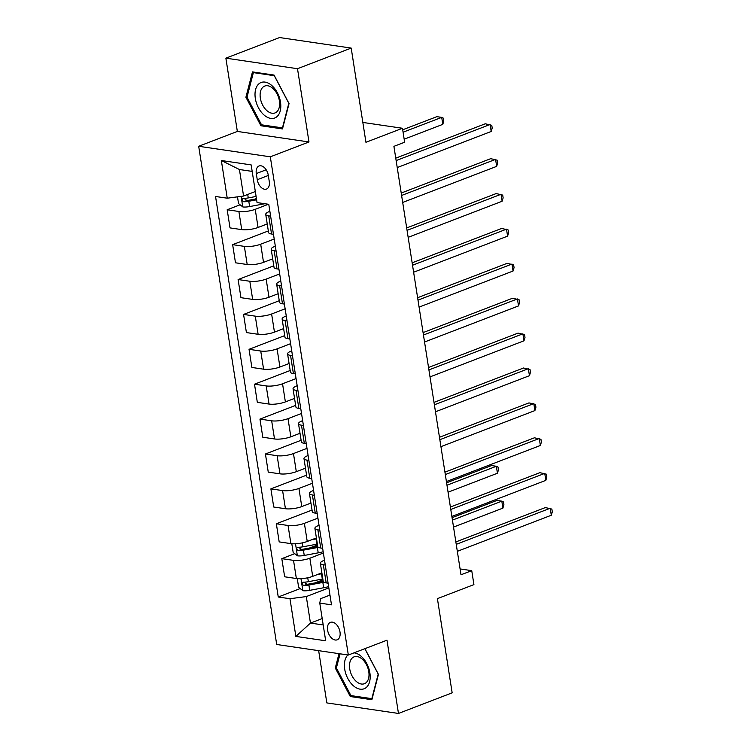 <?xml version="1.0" encoding="UTF-8"?>
<svg xmlns="http://www.w3.org/2000/svg" width="751" height="751" viewBox="0 0 751 751"><rect width="100%" height="100%" fill="white"/><g stroke="black" fill="none" stroke-linecap="round" stroke-linejoin="round"><path stroke-width="1.13" d="M339.996 631.985A9.359 5.773 -111 0 0 330.449 622.344A9.359 5.773 -111 0 0 327.605 630.164A9.359 5.773 -111 0 0 337.161 639.814A9.359 5.773 -111 0 0 339.996 631.985M318.659 650.666L326.835 702.917L398.471 713.45L452.158 692.835L437.411 598.631L473.919 584.616L471.741 570.657L460.081 568.939M198.686 146.276L276.706 644.489L348.333 655.032L270.313 156.818L198.686 146.276L237.344 131.434L308.98 141.967L297.499 68.707L225.873 58.165L237.344 131.434M225.873 58.165L279.569 37.55L351.196 48.083L365.944 142.286L402.461 128.271L362.836 122.441M297.499 68.707L351.196 48.083M402.461 128.271L404.648 142.221L393.909 146.342L461.001 574.778L471.741 570.657M256.298 173.565L257.255 179.705A9.068 5.595 -111 0 0 266.511 189.055A9.068 5.595 -111 0 0 269.262 181.47L268.304 175.33A9.068 5.595 -111 0 0 259.048 165.99A9.068 5.595 -111 0 0 256.298 173.565L266.164 169.782M252.176 171.397L239.428 169.519L243.577 196.039L227.243 198.198L215.537 196.48L278.255 596.998L300.203 588.568M227.243 198.198L221.348 160.517L251.163 164.901L257.058 202.582L268.774 204.31L331.491 604.827L319.776 603.109L325.681 640.791L295.866 636.407L289.97 598.725L278.255 596.998M308.98 141.967L270.313 156.818M398.471 713.45L386.99 640.181L348.333 655.032M319.776 603.109L320.63 598.669L329.961 595.083M325.258 565.043L323.334 564.752A11.697 3.023 171.1 0 1 320.367 563.269A11.697 3.023 171.1 0 1 324.188 560.321L324.498 560.199M319.795 530.15L317.87 529.868A11.697 3.023 171.1 0 1 314.904 528.375A11.697 3.023 171.1 0 1 318.724 525.428L319.034 525.306M314.331 495.256L312.407 494.975A11.697 3.023 171.1 0 1 309.44 493.491A11.697 3.023 171.1 0 1 313.261 490.544L313.571 490.422M308.868 460.372L306.943 460.091A11.697 3.023 171.1 0 1 303.977 458.598A11.697 3.023 171.1 0 1 307.797 455.65L308.107 455.528M303.404 425.479L301.48 425.197A11.697 3.023 171.1 0 1 298.513 423.714A11.697 3.023 171.1 0 1 302.334 420.767L302.644 420.644M297.94 390.595L296.016 390.313A11.697 3.023 171.1 0 1 293.05 388.821A11.697 3.023 171.1 0 1 296.87 385.873L297.18 385.751M292.477 355.702L290.553 355.42A11.697 3.023 171.1 0 1 287.586 353.937A11.697 3.023 171.1 0 1 291.407 350.989L291.717 350.858M287.013 320.818L285.089 320.536A11.697 3.023 171.1 0 1 282.123 319.044A11.697 3.023 171.1 0 1 285.943 316.096L286.253 315.974M281.55 285.924L279.625 285.643A11.697 3.023 171.1 0 1 276.659 284.16A11.697 3.023 171.1 0 1 280.48 281.203L280.79 281.081M276.086 251.041L274.162 250.759A11.697 3.023 171.1 0 1 271.195 249.266A11.697 3.023 171.1 0 1 275.016 246.319L275.326 246.197M270.623 216.147L268.698 215.866A11.697 3.023 171.1 0 1 265.732 214.382A11.697 3.023 171.1 0 1 269.553 211.425L269.862 211.303M322.198 618.571L310.454 623.077L323.202 624.954M255.331 191.524L243.577 196.039M268.417 204.253L255.227 209.322A11.697 3.023 171.1 0 1 238.893 211.482L227.177 209.754L240.104 204.798M267.234 223.939L258.062 227.469A11.697 3.023 171.1 0 1 241.728 229.628L230.022 227.9L227.177 209.754M274.209 239.015L260.691 244.206A11.697 3.023 171.1 0 1 244.357 246.375L232.641 244.648L268.332 230.942M272.697 258.832L263.526 262.352A11.697 3.023 171.1 0 1 247.192 264.512L235.485 262.794L232.641 244.648M279.672 273.908L266.154 279.1A11.697 3.023 171.1 0 1 249.82 281.259L238.105 279.541L273.796 265.835M278.161 293.716L268.989 297.246A11.697 3.023 171.1 0 1 252.655 299.405L240.949 297.678L238.105 279.541M285.136 308.792L271.618 313.993A11.697 3.023 171.1 0 1 255.284 316.152L243.568 314.425L279.259 300.719M283.625 328.609L274.453 332.13A11.697 3.023 171.1 0 1 258.119 334.289L246.412 332.571L243.568 314.425M290.599 343.686L277.081 348.877A11.697 3.023 171.1 0 1 260.738 351.036L249.032 349.318L284.723 335.613M289.088 363.503L279.916 367.023A11.697 3.023 171.1 0 1 263.582 369.182L251.867 367.455L249.032 349.318M296.063 378.579L282.545 383.77A11.697 3.023 171.1 0 1 266.201 385.93L254.495 384.202L290.186 370.496M294.552 398.387L285.38 401.907A11.697 3.023 171.1 0 1 269.046 404.066L257.33 402.348L254.495 384.202M301.526 413.463L288.009 418.654A11.697 3.023 171.1 0 1 271.665 420.813L259.959 419.096L295.65 405.39M300.015 433.28L290.844 436.8A11.697 3.023 171.1 0 1 274.509 438.959L262.794 437.232L259.959 419.096M306.99 448.356L293.463 453.548A11.697 3.023 171.1 0 1 277.128 455.707L265.422 453.98L301.113 440.274M305.479 468.164L296.307 471.684A11.697 3.023 171.1 0 1 279.973 473.843L268.257 472.126L265.422 453.98M312.454 483.24L298.926 488.432A11.697 3.023 171.1 0 1 282.592 490.591L270.886 488.873L306.577 475.167M310.942 503.057L301.771 506.578A11.697 3.023 171.1 0 1 285.436 508.737L273.721 507.009L270.886 488.873M317.917 518.134L304.39 523.325A11.697 3.023 171.1 0 1 288.055 525.484L276.349 523.757L312.04 510.051M316.406 537.941L307.234 541.462A11.697 3.023 171.1 0 1 290.9 543.621L279.184 541.903L276.349 523.757M323.381 553.018L309.853 558.209A11.697 3.023 171.1 0 1 293.519 560.368L281.813 558.65L294.739 553.684M321.869 572.835L312.698 576.355A11.697 3.023 171.1 0 1 296.363 578.514L284.648 576.787L281.813 558.65M328.844 587.911L306.305 596.566L310.454 623.077L295.866 636.407M254.871 199.128L256.42 198.527M314.969 582.898L322.968 579.828M309.506 548.014L317.504 544.944M273.467 234.293L271.543 234.012A11.697 3.023 171.1 0 1 268.576 232.519L265.732 214.382M278.931 269.177L277.006 268.896A11.697 3.023 171.1 0 1 274.04 267.412L271.195 249.266M284.394 304.071L282.47 303.789A11.697 3.023 171.1 0 1 279.503 302.296L276.659 284.16M289.858 338.954L287.933 338.673A11.697 3.023 171.1 0 1 284.967 337.19L282.123 319.044M295.321 373.848L293.397 373.566A11.697 3.023 171.1 0 1 290.43 372.074L287.586 353.937M300.785 408.741L298.86 408.45A11.697 3.023 171.1 0 1 295.894 406.967L293.05 388.821M306.248 443.625L304.324 443.343A11.697 3.023 171.1 0 1 301.358 441.851L298.513 423.714M311.712 478.518L309.787 478.227A11.697 3.023 171.1 0 1 306.821 476.744L303.977 458.598M317.175 513.402L315.251 513.121A11.697 3.023 171.1 0 1 312.285 511.628L309.44 493.491M322.639 548.296L320.715 548.005A11.697 3.023 171.1 0 1 317.748 546.521L314.904 528.375M289.97 598.725L306.305 596.566M328.103 583.18L326.178 582.898A11.697 3.023 171.1 0 1 323.212 581.405L320.367 563.269M239.428 169.519L221.348 160.517M245.906 97.245L260.916 125.764L282.489 128.937L289.051 103.591L274.049 75.072L252.477 71.899L245.906 97.245L247.107 96.785M339.011 653.661L335.293 668.024L350.295 696.543L371.867 699.716L378.438 674.37L364.911 648.667M262.878 125.013L260.916 125.764M352.266 695.792L350.295 696.543M336.495 667.564L335.293 668.024M396.134 160.583L490.112 124.497L491.201 131.472L397.232 167.557M395.758 158.151L485.268 123.784L491.774 125.304L492.215 128.092L491.201 131.472M237.494 196.846L238.546 203.577L242.855 206.938A7.754 2 -8.9 0 0 249.614 206.572L263.582 203.962A22.37 5.773 -8.9 0 0 264.803 203.728M404.169 139.188L442.799 124.356L441.71 117.372L436.866 116.668L402.696 129.782M256.1 196.452L248.262 197.917A7.754 2 171.1 0 1 243.221 198.395C241.55 199.428 241.719 200.545 243.737 201.747A7.754 2 -8.9 0 0 248.788 201.268L256.626 199.804M256.466 198.827L248.215 200.367A3.952 1.023 171.1 0 1 246.835 200.555L244.91 199.071M243.221 198.395L242.733 198.48M442.799 124.356L443.813 120.977L443.381 118.179L441.71 117.372L403.08 132.214M401.597 195.467L495.576 159.381L496.664 166.365L402.696 202.441M401.222 193.045L490.732 158.668L497.237 160.188L497.678 162.986L496.664 166.365M407.061 230.36L501.039 194.274L502.128 201.249L408.159 237.335M406.685 227.929L496.195 193.561L502.701 195.082L503.142 197.87L502.128 201.249M412.524 265.244L506.503 229.158L507.592 236.143L413.623 272.228M412.149 262.822L501.659 228.445L508.164 229.966L508.605 232.763L507.592 236.143M417.988 300.137L511.966 264.052L513.055 271.027L419.086 307.112M417.612 297.706L507.122 263.338L513.628 264.859L514.069 267.647L513.055 271.027M276.659 116.893A19.01 11.734 -111 0 0 277.391 92.786A19.01 11.734 -111 0 0 259.161 83.614A19.01 11.734 -111 0 0 258.428 107.722A19.01 11.734 -111 0 0 276.659 116.893M276.49 112.096A14.391 8.881 -111 0 0 277.635 95.058A14.391 8.881 -111 0 0 264.709 86.065A14.391 8.881 -111 0 0 263.244 86.909A14.391 8.881 -111 0 0 262.099 103.938A14.391 8.881 -111 0 0 275.026 112.941A14.391 8.881 -111 0 0 276.49 112.096M247.013 97.179L253.369 72.622L274.275 75.691L288.806 103.328L282.451 127.886L261.545 124.816L247.013 97.179M254.486 72.19L253.369 72.622M347.891 654.966A19.01 11.734 -111 0 0 344.709 669.188A19.01 11.734 -111 0 0 360.133 689.174A19.01 11.734 -111 0 0 369.877 672.887A19.01 11.734 -111 0 0 354.031 652.844M349.722 668.878A14.391 8.881 -111 0 0 364.404 683.72A14.391 8.881 -111 0 0 368.779 671.685A14.391 8.881 -111 0 0 354.087 656.843A14.391 8.881 -111 0 0 349.722 668.878M364.826 648.695L378.194 674.107L371.829 698.665L350.933 695.595L336.392 667.958L340.062 653.811M423.451 335.021L517.43 298.936L518.519 305.92L424.55 342.005M423.076 332.599L512.586 298.231L519.091 299.743L519.532 302.54L518.519 305.92M428.915 369.914L522.893 333.829L523.982 340.804L430.013 376.889M428.539 367.483L518.049 333.115L524.555 334.636L524.996 337.424L523.982 340.804M434.378 404.798L528.357 368.713L529.446 375.697L435.467 411.783M434.003 402.376L523.513 368.009L530.018 369.52L530.459 372.318L529.446 375.697M439.842 439.692L533.811 403.606L534.909 410.581L440.931 446.667M439.466 437.27L528.976 402.893L535.482 404.413L535.923 407.202L534.909 410.581M445.305 474.576L539.274 438.49L540.373 445.474L446.394 481.56M444.93 472.154L534.44 437.786L540.945 439.297L541.387 442.095L540.373 445.474M450.769 509.469L544.738 473.383L545.836 480.358L451.858 516.444M450.393 507.047L539.903 472.67L546.409 474.191L546.85 476.979L545.836 480.358M292.364 543.771L291.867 544.09L293.181 552.464L297.49 555.824A7.754 2 -8.9 0 0 304.249 555.458L318.217 552.849A22.37 5.773 -8.9 0 0 323.183 551.76M311.937 539.659L316.03 538.889A22.37 5.773 -8.9 0 0 316.537 538.796M317.373 544.1A22.37 5.773 171.1 0 1 316.856 544.193L302.897 546.803A7.754 2 171.1 0 1 297.847 547.282C296.185 548.314 296.354 549.432 298.372 550.633A7.754 2 -8.9 0 0 303.423 550.154L317.382 547.545A22.37 5.773 -8.9 0 0 318.443 547.338M317.739 546.465A18.568 4.797 171.1 0 1 316.809 546.653L302.85 549.253A3.952 1.023 171.1 0 1 301.47 549.45L299.536 547.967M448.065 492.196L497.434 473.243L496.345 466.268L491.501 465.554L446.592 482.799M297.847 547.282L297.368 547.366M497.434 473.243L498.448 469.863L498.016 467.075L496.345 466.268L446.976 485.221M456.232 544.353L550.201 508.267L551.3 515.252L457.321 551.337M455.857 541.931L545.367 507.563L551.872 509.084L552.314 511.872L551.3 515.252M297.828 578.655L297.33 578.983L298.645 587.357L302.953 590.718A7.754 2 -8.9 0 0 309.712 590.342L323.681 587.742A22.37 5.773 -8.9 0 0 328.647 586.653M317.401 574.543L321.494 573.783A22.37 5.773 -8.9 0 0 322.001 573.689M322.836 578.993A22.37 5.773 171.1 0 1 322.32 579.087L308.361 581.696A7.754 2 171.1 0 1 303.31 582.175C301.649 583.208 301.818 584.325 303.836 585.527A7.754 2 -8.9 0 0 308.886 585.038L322.846 582.438A22.37 5.773 -8.9 0 0 323.906 582.232M323.202 581.358A18.568 4.797 171.1 0 1 322.273 581.537L308.314 584.147A3.952 1.023 171.1 0 1 306.934 584.334L305 582.851M453.529 527.089L502.898 508.127L501.809 501.152L496.965 500.438L452.055 517.683M303.31 582.175L302.831 582.25M502.898 508.127L503.912 504.747L503.48 501.959L501.809 501.152L452.44 520.114M258.062 227.469L255.227 209.322M263.526 262.352L260.691 244.206M268.989 297.246L266.154 279.1M274.453 332.13L271.618 313.993M279.916 367.023L277.081 348.877M285.38 401.907L282.545 383.77M290.844 436.8L288.009 418.654M296.307 471.684L293.463 453.548M301.771 506.578L298.926 488.432M307.234 541.462L304.39 523.325M312.698 576.355L309.853 558.209M241.728 229.628L238.893 211.482M271.543 234.012L268.698 215.866M277.006 268.896L274.162 250.759M247.192 264.512L244.357 246.375M282.47 303.789L279.625 285.643M252.655 299.405L249.82 281.259M287.933 338.673L285.089 320.536M258.119 334.289L255.284 316.152M293.397 373.566L290.553 355.42M263.582 369.182L260.738 351.036M298.86 408.45L296.016 390.313M269.046 404.066L266.201 385.93M304.324 443.343L301.48 425.197M274.509 438.959L271.665 420.813M309.787 478.227L306.943 460.091M279.973 473.843L277.128 455.707M315.251 513.121L312.407 494.975M285.436 508.737L282.592 490.591M320.715 548.005L317.87 529.868M290.9 543.621L288.055 525.484M326.178 582.898L323.334 564.752M296.363 578.514L293.519 560.368M268.323 175.462L257.255 179.705M241.109 196.368L242.742 206.854M248.788 201.268L249.614 206.572M247.717 194.453L248.262 197.917M246.835 200.555L243.737 201.747M295.509 543.771L297.377 555.74M317.382 547.545L318.217 552.849M316.03 538.889L316.856 544.193M303.423 550.154L304.249 555.458M302.277 542.879L302.897 546.803M301.47 549.45L298.372 550.633M300.973 578.664L302.841 590.633M322.846 582.438L323.681 587.742M321.494 573.783L322.32 579.087M308.886 585.038L309.712 590.342M307.741 577.772L308.361 581.696M306.934 584.334L303.836 585.527"/></g></svg>

